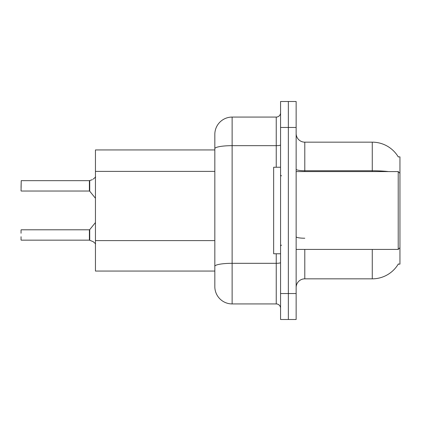 <?xml version="1.0" encoding="UTF-8"?>
<svg xmlns="http://www.w3.org/2000/svg" width="421" height="421" viewBox="0 0 421 421"><rect width="100%" height="100%" fill="white"/><g stroke="black" fill="none" stroke-linecap="round" stroke-linejoin="round"><path stroke-width="0.63" d="M398.387 263.878A30.275 30.275 0 0 1 372.269 278.839A30.275 30.275 0 0 0 398.234 264.135L399.95 264.135L399.95 156.865L398.234 156.865A30.275 30.275 0 0 0 372.269 142.161L304.793 142.161A8.652 8.652 0 0 1 296.142 133.51A8.652 8.652 0 0 0 304.793 142.161L304.793 171.573M214.826 165.337L214.826 143.887L214.826 149.944L95.446 149.944L95.446 271.056L214.826 271.056M296.142 287.49A8.652 8.652 0 0 1 304.793 278.839L372.269 278.839L372.269 249.427M288.359 293.548L288.359 319.497L296.142 319.497L296.142 293.548L288.359 293.548L288.359 319.497L280.57 319.497L280.57 293.548L288.359 293.548L288.359 127.452L288.359 293.548M280.57 293.548L280.57 101.503L288.359 101.503L288.359 127.452L288.359 101.503L296.142 101.503L296.142 293.548M388.488 171.573A30.275 5.257 180 0 0 372.269 170.752L372.269 142.161A30.275 30.275 0 0 1 398.298 156.975A30.275 30.275 0 0 0 372.269 142.161A30.275 30.275 0 0 1 398.234 156.865M232.129 117.075L232.129 303.925A17.303 17.303 0 0 1 214.826 286.627L214.826 134.373A17.303 17.303 0 0 1 232.129 117.075L276.244 117.075A4.326 4.326 0 0 0 280.57 112.749M280.57 101.503L288.359 101.503M232.129 303.925L276.244 303.925L276.244 253.752M214.826 269.324L214.826 246.653M280.57 308.251A4.326 4.326 0 0 0 276.244 303.925M93.115 241.633L89.731 240.27L93.115 241.633L95.651 243.822M21.05 187.577L21.224 180.662L89.389 180.662A0.432 0.432 0 0 0 89.463 180.662L92.325 179.662L89.731 180.562L89.726 191.197L89.389 191.034L89.389 180.662A0.432 0.432 180 0 0 89.463 180.662M92.325 179.662L89.731 180.562M89.463 240.165L89.731 240.27L89.726 229.629L89.389 229.792L89.394 240.159A0.432 0.432 180 0 1 89.463 240.165A0.432 0.432 -0 0 0 89.394 240.159L89.389 234.981M21.05 229.966L21.05 233.25M21.224 240.165L89.389 240.165M21.05 239.996L21.05 236.713M89.394 180.667L89.389 185.845M95.651 177.004L93.115 179.193M280.57 167.248L273.65 167.248L273.65 253.752L280.57 253.752M399.95 173.305L398.219 171.573L398.219 249.427L296.142 249.427M214.826 171.389L95.446 171.389M214.826 240.596L95.446 240.596M304.793 249.427L304.793 278.839M372.269 171.573L372.269 170.752L304.793 170.752A8.652 1.5 0 0 1 296.142 169.253M296.142 127.452L280.57 127.452M304.793 238.228A8.652 1.5 -0 0 1 296.142 236.728M280.57 262.567A4.326 0.753 0 0 1 276.244 263.314L232.129 263.314A17.303 3.005 180 0 0 214.826 266.319M214.826 148.671A17.303 3.005 180 0 1 232.129 145.666L276.244 145.666L276.244 117.075M276.244 167.248L276.244 145.666A4.326 0.753 0 0 0 280.57 144.913M21.224 180.662L21.05 190.86M21.224 229.792L89.389 229.792M89.726 229.629L95.446 222.562M21.224 191.034L89.389 191.034M89.726 191.197L95.446 198.265M281.433 175.899L280.57 175.031M399.95 247.695L398.219 249.427M296.142 171.573L398.219 171.573M281.433 245.101L280.57 245.969"/></g></svg>
